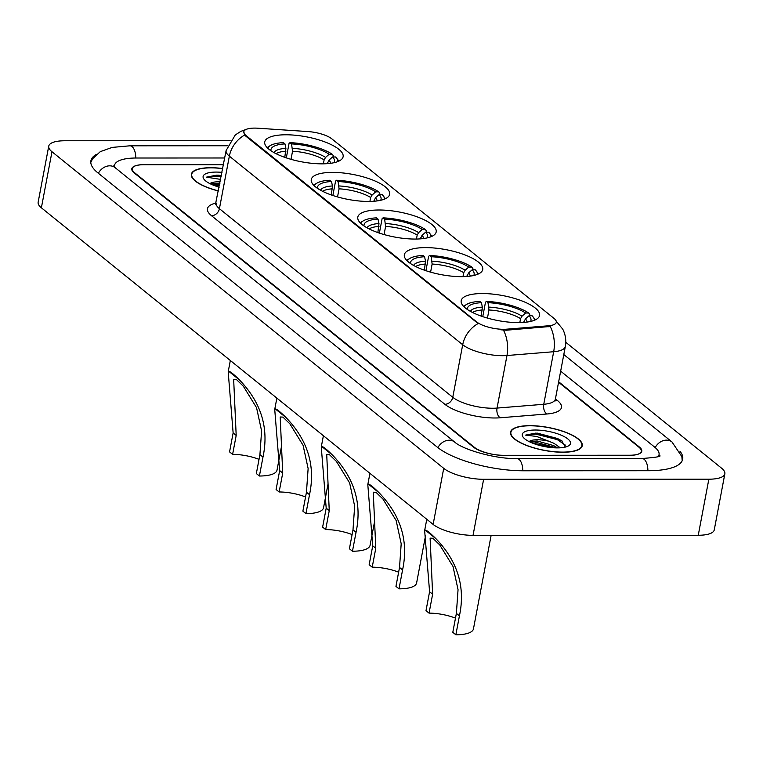 <?xml version="1.0" encoding="UTF-8"?>
<svg xmlns="http://www.w3.org/2000/svg" width="763" height="763" viewBox="0 0 763 763"><rect width="100%" height="100%" fill="white"/><g stroke="black" fill="none" stroke-linecap="round" stroke-linejoin="round"><path stroke-width="1.14" d="M321.91 163.845A39.876 12.723 10.7 0 0 343.121 156.72A39.876 12.723 10.7 0 0 325.372 142.109A39.876 12.723 10.7 0 0 285.953 134.784A39.876 12.723 10.7 0 0 264.742 141.908A39.876 12.723 10.7 0 0 282.491 156.51A39.876 12.723 10.7 0 0 321.91 163.845M461.51 276.664A39.876 12.723 10.7 0 0 482.721 269.539A39.876 12.723 10.7 0 0 464.972 254.937A39.876 12.723 10.7 0 0 425.563 247.613A39.876 12.723 10.7 0 0 404.352 254.728A39.876 12.723 10.7 0 0 422.101 269.339A39.876 12.723 10.7 0 0 461.51 276.664M414.977 239.057A39.876 12.723 10.7 0 0 436.188 231.933A39.876 12.723 10.7 0 0 418.439 217.331A39.876 12.723 10.7 0 0 379.02 209.997A39.876 12.723 10.7 0 0 357.809 217.121A39.876 12.723 10.7 0 0 375.558 231.733A39.876 12.723 10.7 0 0 414.977 239.057M368.443 201.451A39.876 12.723 10.7 0 0 389.655 194.327A39.876 12.723 10.7 0 0 371.905 179.725A39.876 12.723 10.7 0 0 332.487 172.39A39.876 12.723 10.7 0 0 311.275 179.515A39.876 12.723 10.7 0 0 329.025 194.117A39.876 12.723 10.7 0 0 368.443 201.451M518.354 322.606A39.876 12.723 10.7 0 0 539.565 315.481A39.876 12.723 10.7 0 0 521.816 300.88A39.876 12.723 10.7 0 0 482.407 293.545A39.876 12.723 10.7 0 0 461.195 300.67A39.876 12.723 10.7 0 0 478.945 315.281A39.876 12.723 10.7 0 0 518.354 322.606M503.58 329.301A20.315 6.476 10.7 0 0 506.537 329.187L548.444 325.782A20.315 6.476 10.7 0 0 556.303 322.272A20.315 6.476 10.7 0 0 554.119 318.495L331.848 138.866A20.315 6.476 10.7 0 0 308.138 131.579L257.856 128.213A20.315 6.476 10.7 0 0 243.826 131.732A20.315 6.476 10.7 0 0 246.01 135.518L476.646 321.91A20.315 6.476 10.7 0 0 503.58 329.301M223.473 164.56L144.302 164.598A22.575 7.201 10.7 0 0 132.304 168.623A22.575 7.201 10.7 0 0 134.727 172.829L474.243 447.213A22.575 7.201 10.7 0 0 504.171 455.425L629.284 455.377A22.575 7.201 10.7 0 0 641.292 451.343A22.575 7.201 10.7 0 0 638.869 447.137L558.573 382.244M224.713 157.979L136.167 158.017A40.63 12.961 10.7 0 0 114.555 165.275A40.63 12.961 10.7 0 0 114.641 167.24M658.24 456.493A40.63 12.961 10.7 0 0 659.041 454.691A40.63 12.961 10.7 0 0 654.673 447.137L560.662 371.161M230.13 140.697L64.75 140.764A30.1 9.604 10.7 0 0 48.746 146.143A30.1 9.604 10.7 0 0 51.979 151.742L443.723 468.339A30.1 9.604 10.7 0 0 483.628 479.298L708.846 479.202A30.1 9.604 10.7 0 0 724.85 473.823A30.1 9.604 10.7 0 0 721.617 468.224L565.774 342.282M48.746 146.143L38.15 202.205A30.1 9.604 10.7 0 0 41.383 207.803L433.126 524.4A30.1 9.604 10.7 0 0 473.041 535.359L698.25 535.264A30.1 9.604 10.7 0 0 714.254 529.884L724.85 473.823M96.415 154.374A64.712 20.639 10.7 0 0 90.892 160.802A64.712 20.639 10.7 0 0 97.845 172.839L437.361 447.223A64.712 20.639 10.7 0 0 523.16 470.771L648.283 470.723A64.712 20.639 10.7 0 0 682.694 459.164A64.712 20.639 10.7 0 0 679.909 451.171M562.827 452.249A36.49 11.636 10.7 0 0 582.236 445.726A36.49 11.636 10.7 0 0 565.993 432.363A36.49 11.636 10.7 0 0 529.923 425.659A36.49 11.636 10.7 0 0 510.514 432.173A36.49 11.636 10.7 0 0 526.756 445.544A36.49 11.636 10.7 0 0 562.827 452.249M222.72 168.528A36.49 11.636 10.7 0 0 210.769 167.717A36.49 11.636 10.7 0 0 191.351 174.241A36.49 11.636 10.7 0 0 218.476 191.008M555.588 320.45L562.722 329.12C565.536 334.604 566.404 340.412 565.316 346.516A30.1 9.604 -169.3 0 1 553.68 351.724L506.975 355.52A30.1 9.604 -169.3 0 1 502.607 355.692A30.1 9.604 -169.3 0 1 462.702 344.733A26.333 21.459 -51.1 0 1 478.096 323.569L245.877 136.205L244.742 134.984L243.807 131.856M244.742 134.984A26.333 21.459 128.9 0 0 229.358 156.148L462.702 344.733L452.774 397.294A30.1 9.604 10.7 0 0 492.679 408.243A30.1 9.604 10.7 0 0 497.047 408.081L543.752 404.285L553.68 351.724A26.333 16.281 -94.6 0 0 550.228 326.478L506.336 330.207L500.747 329.788M223.445 164.703L143.816 164.732A22.575 7.201 10.7 0 0 131.808 168.766A22.575 7.201 10.7 0 0 134.24 172.963L473.413 447.07A22.575 7.201 10.7 0 0 503.342 455.292L629.771 455.234A22.575 7.201 10.7 0 0 641.778 451.2A22.575 7.201 10.7 0 0 639.356 447.004L558.659 381.786M530.094 425.792A36.119 11.521 10.7 0 0 510.886 432.249A36.119 11.521 10.7 0 0 526.956 445.478A36.119 11.521 10.7 0 0 562.655 452.106A36.119 11.521 10.7 0 0 581.864 445.659A36.119 11.521 10.7 0 0 565.793 432.43A36.119 11.521 10.7 0 0 530.094 425.792M565.326 447.089L561.702 440.718L535.96 433.06L525.612 435.101L536.685 436.474L548.74 441.205A17.015 5.427 10.7 0 0 537.39 439.765A17.015 5.427 10.7 0 0 529.102 441.586M548.74 441.205L554.024 443.341L560.261 447.805M529.179 441.624L537.152 440.995L553.595 445.563L557.534 447.891M557.438 447.891A24.53 7.83 10.7 0 0 568.588 445.83A24.53 7.83 10.7 0 0 562.827 435.911A24.53 7.83 10.7 0 0 535.321 430.017A24.53 7.83 10.7 0 0 523.189 437.247A24.53 7.83 10.7 0 0 557.438 447.891M525.612 435.101L535.769 434.099L557.295 439.612L565.507 445.201M531.983 442.902L553.928 447.786M537.095 433.079L557.515 438.506L562.131 441.033M529.551 441.815L534.3 441.891L556.847 447.891M222.701 168.642A36.119 11.521 10.7 0 0 210.931 167.86A36.119 11.521 10.7 0 0 191.723 174.307A36.119 11.521 10.7 0 0 218.495 190.884M220.202 181.88A17.015 5.427 10.7 0 0 218.228 181.823A17.015 5.427 10.7 0 0 209.939 183.645M210.025 183.692L219.935 183.273M221.394 175.528L216.806 175.128L206.449 177.159L220.669 179.4M221.995 172.371A24.53 7.83 10.7 0 0 216.158 172.076A24.53 7.83 10.7 0 0 204.026 179.315A24.53 7.83 10.7 0 0 219.2 187.154M206.449 177.159L216.606 176.158L221.184 176.673M212.82 184.961L219.496 185.581M217.932 175.137L221.394 175.566M210.397 183.873L219.706 184.465M455.482 618.125A26.333 8.403 10.7 0 0 429.054 613.128L426.002 610.658L429.579 591.735L424.648 530.571L425.201 530.056C426.717 530.19 430.322 533.108 436.026 538.802C457.743 561.396 465.544 587.081 459.431 615.855L455.854 634.787A33.105 10.558 10.7 0 0 473.461 628.865L491.134 535.349M455.854 634.787L452.802 632.317L456.379 613.385L458.048 589.694L453.003 566.451L439.774 544.954L432.869 538.258L430.113 538.134L432.631 594.196L429.054 613.128M482.76 316.645L485.478 302.253L486.422 301.404A35.813 11.426 10.7 0 1 528.664 313.002L525.621 313.002A32.361 10.32 10.7 0 0 487.996 302.673L488.978 309.988L487.452 318.095M519.822 322.587L520.566 318.657L522.006 316.178L525.621 313.002M530.6 321.433A32.361 10.32 10.7 0 0 529.007 315.739L525.402 318.924L523.771 322.415M481.234 316.12L482.359 307.108L481.415 302.682L479.841 301.414A35.813 11.426 10.7 0 0 466.765 304.342L465.134 305.324A37.32 11.903 10.7 0 0 463.656 306.43M528.664 313.002L529.722 314.404L529.474 315.739M535.178 319.945A37.32 11.903 10.7 0 0 534.205 318.371L533.041 316.864A35.813 11.426 10.7 0 0 532.059 315.739L529.007 315.739M466.765 304.342A35.813 11.426 10.7 0 0 464.219 306.993M534.443 320.26A35.813 11.426 10.7 0 0 533.041 316.864M481.415 302.682A32.361 10.32 10.7 0 0 467.376 309.492M487.996 302.673L486.422 301.404M398.639 572.183A26.333 8.403 10.7 0 0 372.21 567.186L369.158 564.725L372.735 545.793L367.804 484.629L368.357 484.114C369.874 484.247 373.479 487.166 379.173 492.869C400.899 515.454 408.701 541.139 402.578 569.913L399.011 588.845A33.105 10.558 10.7 0 0 416.617 582.932L425.601 535.368M399.011 588.845L395.949 586.375L399.526 567.443L401.195 543.752L396.15 520.509L382.931 499.012L376.025 492.326L373.26 492.192L375.787 548.263L372.21 567.186M425.916 270.703L428.634 256.32L429.579 255.462A35.813 11.426 10.7 0 1 471.82 267.06L468.768 267.06A32.361 10.32 10.7 0 0 431.152 256.73L432.135 264.046L430.599 272.153M462.979 276.654L463.723 272.715L465.163 270.245L468.768 267.06M473.756 275.5A32.361 10.32 10.7 0 0 472.163 269.806L468.549 272.982L466.918 276.473M424.39 270.178L425.516 261.165L424.562 256.74L422.998 255.471A35.813 11.426 10.7 0 0 409.912 258.399L408.291 259.382A37.32 11.903 10.7 0 0 406.813 260.488M471.82 267.06L472.879 268.462L472.621 269.806M478.325 274.003A37.32 11.903 10.7 0 0 477.361 272.429L476.198 270.932A35.813 11.426 10.7 0 0 475.215 269.797L472.163 269.806M409.912 258.399A35.813 11.426 10.7 0 0 407.375 261.051M477.6 274.318A35.813 11.426 10.7 0 0 476.198 270.932M424.562 256.74A32.361 10.32 10.7 0 0 410.523 263.55M431.152 256.73L429.579 255.462M352.105 534.577A26.333 8.403 10.7 0 0 325.677 529.579L322.625 527.109L326.202 508.187L321.271 447.023L321.814 446.508C323.34 446.641 326.945 449.56 332.639 455.253C354.366 477.848 362.167 503.532 356.044 532.307L352.468 551.229A33.105 10.558 10.7 0 0 370.084 545.316L374.538 521.758M352.468 551.229L349.416 548.769L352.992 529.837L354.661 506.146L349.616 482.903L336.388 461.405L329.492 454.71L326.726 454.586L329.254 510.647L325.677 529.579M379.383 233.096L382.101 218.704L383.045 217.856A35.813 11.426 10.7 0 1 425.287 229.453L422.235 229.453A32.361 10.32 10.7 0 0 384.619 219.124L385.601 226.439L384.066 234.546M416.445 239.038L417.189 235.109L418.629 232.629L422.235 229.453M427.223 237.884A32.361 10.32 10.7 0 0 425.63 232.19L422.015 235.376L420.384 238.867M377.857 232.572L378.982 223.559L378.028 219.134L376.464 217.865A35.813 11.426 10.7 0 0 363.379 220.793L361.757 221.775A37.32 11.903 10.7 0 0 360.279 222.882M425.287 229.453L426.345 230.855L426.088 232.19M431.791 236.396A37.32 11.903 10.7 0 0 430.818 234.823L429.664 233.316A35.813 11.426 10.7 0 0 428.672 232.19L425.63 232.19M363.379 220.793A35.813 11.426 10.7 0 0 360.842 223.445M431.066 236.711A35.813 11.426 10.7 0 0 429.664 233.316M378.028 219.134A32.361 10.32 10.7 0 0 363.989 225.943M384.619 219.124L383.045 217.856M305.562 496.961A26.333 8.403 10.7 0 0 279.144 491.973L276.092 489.503L279.668 470.58L274.728 409.416L275.281 408.901C276.797 409.035 280.412 411.953 286.106 417.647C307.832 440.241 315.634 465.926 309.511 494.701L305.934 513.623A33.105 10.558 10.7 0 0 323.55 507.71L327.995 484.152M305.934 513.623L302.882 511.162L306.459 492.23L308.128 468.539L303.083 445.296L289.854 423.799L282.949 417.103L280.193 416.979L282.72 473.041L279.144 491.973M332.849 195.49L335.567 181.098L336.512 180.249A35.813 11.426 10.7 0 1 378.753 191.847L375.701 191.847A32.361 10.32 10.7 0 0 338.085 181.518L339.068 188.833L337.532 196.93M369.912 201.432L370.656 197.503L372.096 195.023L375.701 191.847M380.68 200.278A32.361 10.32 10.7 0 0 379.097 194.584L375.482 197.77L373.851 201.251M331.323 194.966L332.449 185.953L331.495 181.518L329.931 180.249A35.813 11.426 10.7 0 0 316.845 183.187L315.224 184.169A37.32 11.903 10.7 0 0 313.746 185.275M378.753 191.847L379.812 193.249L379.554 194.584M385.258 198.79A37.32 11.903 10.7 0 0 384.285 197.216L383.131 195.709A35.813 11.426 10.7 0 0 382.139 194.584L379.097 194.584M316.845 183.187A35.813 11.426 10.7 0 0 314.299 185.838M384.533 199.105A35.813 11.426 10.7 0 0 383.131 195.709M331.495 181.518A32.361 10.32 10.7 0 0 317.456 188.337M338.085 181.518L336.512 180.249M259.029 459.355A26.333 8.403 10.7 0 0 232.61 454.366L229.558 451.896L233.135 432.964L228.194 371.81L228.747 371.295C230.264 371.428 233.879 374.347 239.572 380.041C261.299 402.635 269.101 428.32 262.977 457.094L259.401 476.017A33.105 10.558 10.7 0 0 277.017 470.103L281.461 446.536M259.401 476.017L256.349 473.556L259.925 454.624L261.595 430.933L256.549 407.69L243.321 386.192L236.416 379.497L233.659 379.364L236.187 435.435L232.61 454.366M286.316 157.884L289.034 143.492L289.978 142.643A35.813 11.426 10.7 0 1 332.22 154.24L329.168 154.24A32.361 10.32 10.7 0 0 291.552 143.911L292.534 151.227L290.999 159.324M323.378 163.826L324.113 159.896L325.563 157.416L329.168 154.24M334.146 162.672A32.361 10.32 10.7 0 0 332.563 156.978L328.948 160.154L327.317 163.644M284.79 157.359L285.915 148.346L284.961 143.911L283.388 142.643A35.813 11.426 10.7 0 0 270.312 145.58L268.681 146.563A37.32 11.903 10.7 0 0 267.203 147.669M332.22 154.24L333.278 155.633L333.021 156.978M338.724 161.184A37.32 11.903 10.7 0 0 337.751 159.61L336.597 158.103A35.813 11.426 10.7 0 0 335.606 156.978L332.563 156.978M270.312 145.58A35.813 11.426 10.7 0 0 267.765 148.222M337.999 161.498A35.813 11.426 10.7 0 0 336.597 158.103M284.961 143.911A32.361 10.32 10.7 0 0 270.922 150.721M291.552 143.911L289.978 142.643M506.537 329.187L506.336 330.207M548.444 325.782L548.254 326.802M246.01 135.518L245.877 136.205M476.646 321.91L476.513 322.596M98.379 173.277A12.036 9.814 -51.1 0 1 109.71 165.829A12.036 9.814 -51.1 0 1 115.156 167.679L113.363 165.924M90.787 162.443L92.6 158.742L100.306 151.637L112.161 147.412L129.939 145.8A12.036 5.827 90 0 1 132.066 146.62A12.036 5.827 90 0 1 135.766 158.017M682.198 460.728L681.864 456.617L671.984 441.968A12.036 9.814 128.9 0 0 666.528 440.127A12.036 9.814 128.9 0 0 655.198 447.576M647.882 470.723A12.036 5.827 -90 0 0 644.182 459.326A12.036 5.827 -90 0 0 642.055 458.506L516.933 458.553C495.387 459.164 462.616 449.502 454.672 442.063L115.156 167.679M522.769 470.771A12.036 5.827 -90 0 0 519.059 459.383A12.036 5.827 -90 0 0 516.933 458.553M437.895 447.652A12.036 9.814 -51.1 0 1 449.226 440.213A12.036 9.814 -51.1 0 1 454.672 442.063M41.383 207.803L51.979 151.742M698.25 535.264L708.846 479.202M473.041 535.359L483.628 479.298M433.126 524.4L443.723 468.339M211.513 215.719A7.525 6.133 128.9 0 0 219.42 208.7L452.774 397.294A7.525 6.133 128.9 0 1 444.867 404.304L211.513 215.719A37.625 11.998 -169.3 0 1 216.196 203.034M216.187 203.101A30.1 9.604 10.7 0 0 219.42 208.7L229.358 156.148A30.1 9.604 -169.3 0 1 226.115 150.549L215.395 204.722L216.187 204.284M503.466 330.141A26.333 16.281 -94.6 0 1 506.975 355.52L497.047 408.081A7.525 4.654 85.4 0 0 500.204 417.781A37.625 11.998 -169.3 0 1 444.867 404.304M555.426 398.877L557.419 400.48A37.625 11.998 -169.3 0 1 546.909 413.994L500.204 417.781M546.909 413.994A7.525 4.654 85.4 0 1 543.752 404.285A30.1 9.604 10.7 0 0 555.388 399.078L555.54 400.871L554.959 400.174M555.34 400.098A7.525 6.133 128.9 0 0 557.419 400.48M520.566 318.657A27.84 8.879 10.7 0 0 488.978 309.988M524.696 322.329A27.84 8.879 10.7 0 0 523.962 321.404M482.359 307.108A28.946 9.232 10.7 0 0 470.428 311.371M522.006 316.178A28.946 9.232 10.7 0 0 488.949 307.108M527.061 322.072A28.946 9.232 10.7 0 0 525.402 318.924M482.397 309.988A27.84 8.879 10.7 0 0 472.535 312.477M436.026 538.802L425.201 530.056M432.631 594.196L429.579 591.735M459.431 615.855L456.379 613.385M463.723 272.715A27.84 8.879 10.7 0 0 432.135 264.046M467.853 276.397A27.84 8.879 10.7 0 0 467.109 275.462M425.516 261.165A28.946 9.232 10.7 0 0 413.584 265.429M465.163 270.245A28.946 9.232 10.7 0 0 432.096 261.165M470.218 276.13A28.946 9.232 10.7 0 0 468.549 272.982M425.544 264.055A27.84 8.879 10.7 0 0 415.692 266.535M379.173 492.869L368.357 484.114M375.787 548.263L372.735 545.793M402.578 569.913L399.526 567.443M417.189 235.109A27.84 8.879 10.7 0 0 385.601 226.439M421.319 238.781A27.84 8.879 10.7 0 0 420.575 237.856M378.982 223.559A28.946 9.232 10.7 0 0 367.051 227.822M418.629 232.629A28.946 9.232 10.7 0 0 385.563 223.559M423.684 238.523A28.946 9.232 10.7 0 0 422.015 235.376M379.011 226.439A27.84 8.879 10.7 0 0 369.158 228.929M332.639 455.253L321.814 446.508M329.254 510.647L326.202 508.187M356.044 532.307L352.992 529.837M370.656 197.503A27.84 8.879 10.7 0 0 339.068 188.833M374.786 201.174A27.84 8.879 10.7 0 0 374.042 200.24M332.449 185.953A28.946 9.232 10.7 0 0 320.517 190.206M372.096 195.023A28.946 9.232 10.7 0 0 339.03 185.953M377.151 200.907A28.946 9.232 10.7 0 0 375.482 197.77M332.477 188.833A27.84 8.879 10.7 0 0 322.625 191.322M286.106 417.647L275.281 408.901M282.72 473.041L279.668 470.58M309.511 494.701L306.459 492.23M324.113 159.896A27.84 8.879 10.7 0 0 292.534 151.227M328.252 163.568A27.84 8.879 10.7 0 0 327.508 162.633M285.915 148.346A28.946 9.232 10.7 0 0 273.984 152.6M325.563 157.416A28.946 9.232 10.7 0 0 292.496 148.346M330.617 163.301A28.946 9.232 10.7 0 0 328.948 160.154M285.944 151.227A27.84 8.879 10.7 0 0 276.092 153.716M239.572 380.041L228.747 371.295M236.187 435.435L233.135 432.964M262.977 457.094L259.925 454.624M129.939 145.8L227.498 145.752M659.909 455.73C661.12 456.57 655.169 457.495 642.055 458.506M563.8 354.547L671.984 441.968M114.25 166.887L114.555 165.275M658.736 456.312L659.041 454.691M246.258 129.376L240.822 131.37L235.271 134.965L226.115 150.549M565.316 346.516L555.388 399.078M510.581 433.889L510.886 432.249M581.559 447.299L581.864 445.659M191.418 175.948L191.723 174.307M424.648 530.571L426.784 519.269M367.804 484.629L369.931 473.327M321.261 447.023L323.398 435.721M274.728 409.416L276.864 398.114M228.194 371.81L230.331 360.508"/></g></svg>
